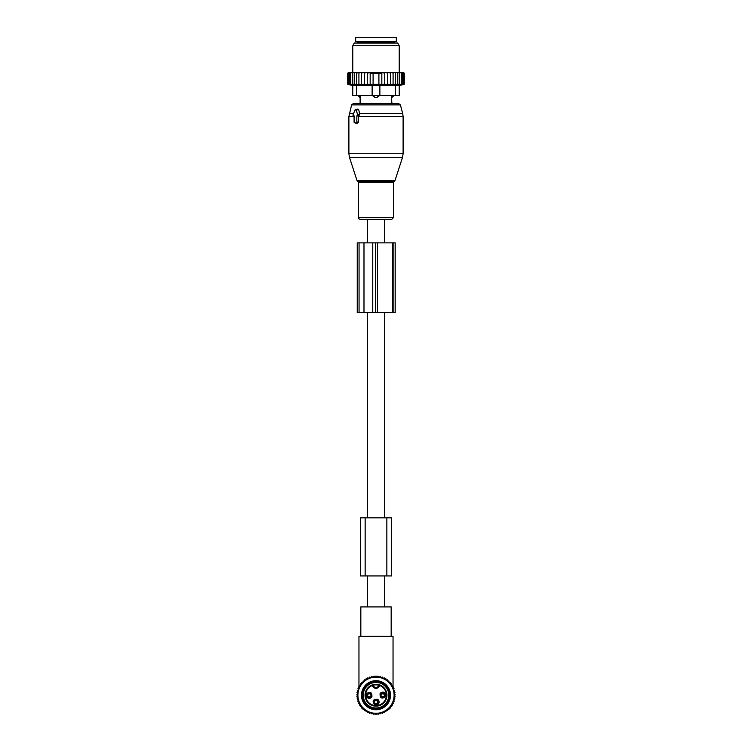 <?xml version="1.0" encoding="UTF-8"?>
<svg xmlns="http://www.w3.org/2000/svg" width="752" height="752" viewBox="0 0 752 752"><rect width="100%" height="100%" fill="white"/><g stroke="black" fill="none" stroke-linecap="round" stroke-linejoin="round"><path stroke-width="1.13" d="M384.516 242.858L384.516 219.622L367.484 219.622L367.484 242.858M367.484 606.911L367.484 575.929M367.484 517.837L367.484 312.578M384.516 606.911L384.516 575.929M384.516 517.837L384.516 312.578M379.948 683.06A12.784 12.784 0 0 1 388.154 699.172A12.784 12.784 0 0 1 372.052 707.369A12.784 12.784 0 0 1 363.846 691.267A12.784 12.784 0 0 1 379.948 683.06M391.491 517.837L360.509 517.837L360.509 575.929L391.491 575.929L391.491 517.837L391.491 575.929M353.562 115.836L354.089 115.836L354.089 122.031A0.771 0.545 -90 0 0 354.643 122.802L356.279 122.802A0.771 0.545 -90 0 0 356.833 122.031L358.525 122.031L358.525 116.193L359.785 114.464L358.704 109.726L357.802 109.031L355.367 109.651A0.771 0.545 -90 0 0 354.991 110.027L353.092 114.671A0.771 0.545 -90 0 0 353.562 115.836L354.089 115.968M355.367 109.651A0.771 0.545 -90 0 1 355.931 110.027L357.83 114.671A0.771 0.545 -90 0 1 357.36 115.836L356.833 115.836L356.833 122.031M380.352 219.622L360.537 219.622C358.986 219.067 358.328 218.409 358.572 217.657L393.428 217.657L391.463 219.622L380.352 219.622M393.935 95.307L391.397 95.692L391.877 103.438L398.513 103.438L353.487 103.438L351.616 104.876L348.89 116.588L348.89 153.728L403.11 153.728L402.546 157.318L349.454 157.318L348.89 153.728M355.771 123.084L357.67 123.149L358.525 122.031M356.833 115.836L358.525 116.193M393.935 95.692L391.848 97.497A3.102 2.228 -90 0 0 393.061 95.692L393.061 95.307M391.397 95.307L391.848 97.497M360.152 97.497L360.603 95.692L360.152 97.497A3.102 2.228 90 0 1 358.939 95.692L358.065 95.692L360.123 97.628L360.123 103.438M372.127 85.183L372.127 95.307L379.873 95.307L376.978 97.497L375.022 97.497L372.127 95.307L356.636 95.307L356.636 85.183L395.364 85.183L395.364 95.307L379.873 95.307L379.873 85.183M360.603 95.307L358.939 95.307M378.153 95.307L372.127 95.692M376.978 97.497A3.102 2.153 -90 0 0 378.153 95.692L379.873 95.692M396.332 41.473L355.668 41.473L355.668 37.6L396.332 37.6L396.332 41.473M358.911 72.455L356.429 73.226L356.429 84.271L358.911 84.722L358.911 72.455L360.217 72.455L358.911 73.226M357.567 72.455L356.467 72.455L356.429 73.226M391.783 72.455L393.089 72.455L393.089 73.226L391.783 72.455L390.438 72.455L390.438 73.226L388.85 72.455L387.637 72.455L387.637 73.226L385.597 72.455L384.733 72.455L384.733 73.226L381.828 72.474L381.828 73.226L370.172 73.226L370.172 72.474L367.267 73.226L367.267 84.562L364.363 84.271L364.363 72.455L363.15 72.455L361.562 73.226L361.562 84.685L358.911 84.271M367.267 84.271L404.275 84.271L404.275 73.226L403.495 72.455L393.089 72.455M348.505 72.455L347.725 73.226L347.725 84.271L349.445 84.722L347.913 84.271L347.913 73.226L348.618 72.455L347.725 73.226L348.505 72.455M348.618 72.455L347.913 73.226M356.467 72.455L348.778 72.455M363.15 72.455L360.217 72.455M364.363 72.455L366.403 72.455L364.363 73.226M384.733 72.455L366.403 72.455M385.597 72.455L387.637 72.455M388.85 72.455L390.438 72.455M394.433 72.455L395.571 73.226L395.533 72.455M395.571 84.271L395.571 73.226M397.78 84.271L397.78 73.226L396.736 72.455M397.629 72.455L397.78 73.226M399.707 84.271L399.707 73.226L398.673 72.455M399.434 72.455L399.707 73.226M401.324 84.271L401.324 73.226L400.308 72.455M400.929 72.455L401.324 73.226M402.602 84.271L402.602 73.226L401.624 72.455M402.104 72.455L402.602 73.226M403.523 84.271L403.523 73.226L402.602 72.455M402.922 72.455L403.523 73.226M404.087 84.271L404.087 73.226L403.222 72.455M403.382 72.455L404.087 73.226M403.486 72.455L404.275 73.226L403.495 72.455M347.913 84.271L349.802 84.722L348.477 84.271L348.477 73.226L349.078 72.455M349.398 72.455L348.477 73.226M349.896 72.455L349.398 73.226L350.376 72.455M351.071 72.455L350.676 73.226L351.692 72.455M352.566 72.455L352.293 73.226L353.327 72.455M354.371 72.455L354.22 73.226L355.264 72.455M361.562 72.455L361.562 73.226M361.562 84.271L364.363 84.271M367.267 72.455L367.267 73.226M370.172 84.271L370.172 73.226M373.095 84.271L373.095 73.226M378.905 84.271L378.905 73.226M381.828 84.271L381.828 73.226M384.733 84.271L384.733 73.226M356.636 95.307L352.763 95.307L352.763 85.183L356.636 85.183M399.237 85.183L399.237 95.307L399.237 85.183L395.364 85.183M386.387 43.024L397.676 43.024L399.237 45.731L352.763 45.731L354.324 43.024L386.387 43.024M399.237 95.307L395.364 95.307M403.927 84.365L399.237 85.625M393.089 84.722L393.089 73.226M390.438 84.271L390.438 73.226M387.637 84.271L387.637 73.226M356.429 84.271L354.22 84.271L354.22 73.226M348.477 84.271L354.22 84.271M352.293 84.271L352.293 73.226M350.676 84.271L350.676 73.226M349.398 84.271L349.398 73.226M393.841 242.858L357.247 242.858L357.247 312.578L395.204 312.578L395.204 242.858L393.841 242.858L393.841 312.578M374.571 713.808L373.678 713.808M378.322 713.808L377.429 713.808M375.652 713.808L376.348 713.808M358.958 686.905L358.958 636.352L393.042 636.352L393.042 686.905M393.042 688.315L393.042 687.779M358.958 688.315L358.958 687.779M393.042 636.352L391.172 636.352L391.172 606.911L360.828 606.911L360.828 636.352L358.958 636.352M381.217 696.672A2.698 2.688 0 0 0 384.338 696.672M380.794 695.327C382.101 697.095 383.426 697.095 384.761 695.327A2.134 2.124 0 0 1 380.794 695.327L380.597 695.29M381.217 693.758A2.698 2.688 -0 0 1 384.338 693.758M380.597 695.149L380.794 695.102A2.134 2.124 -0 0 1 384.761 695.102L384.958 695.149M374.44 703.449A2.698 2.688 0 0 0 377.56 703.449M374.017 702.105C375.323 703.872 376.649 703.872 377.983 702.105A2.134 2.124 0 0 1 374.017 702.105L373.819 702.067M374.44 700.535A2.698 2.688 -0 0 1 377.56 700.535M377.983 701.889C376.677 700.112 375.351 700.112 374.017 701.889A2.134 2.124 -0 0 1 377.983 701.879L378.181 701.926M367.662 696.672A2.698 2.688 0 0 0 370.783 696.672M367.239 695.327C368.546 697.095 369.871 697.095 371.206 695.327A2.134 2.124 0 0 1 367.239 695.327L367.042 695.29M367.662 693.758A2.698 2.688 -0 0 1 370.783 693.758M367.042 695.149L367.239 695.102A2.134 2.124 -0 0 1 371.206 695.102L371.403 695.149M372.24 682.393A13.357 13.357 0 0 1 388.822 691.455A13.357 13.357 0 0 1 379.76 708.036A13.357 13.357 0 0 1 363.178 698.975A13.357 13.357 0 0 1 372.24 682.393M378.801 684.64L379.976 685.025A0.583 0.583 0 0 0 379.205 685.429L379.769 685.561C377.26 689.434 374.74 689.434 372.231 685.561A10.359 10.359 0 0 0 366.196 698.561A10.359 10.359 0 0 0 386.349 695.666A10.359 10.359 0 0 0 379.769 685.561L379.976 685.025A10.942 10.942 0 0 1 379.083 705.714A10.942 10.942 0 0 1 365.641 698.749A10.942 10.942 0 0 1 372.024 685.025L372.917 684.715L372.795 685.429A0.583 0.583 0 0 0 372.024 685.025L372.795 685.429A3.29 3.29 0 0 0 379.205 685.429L378.801 684.64A10.942 10.942 0 0 0 373.199 684.64L372.917 684.715M373.199 684.64L373.218 685.251M380.061 693.729C379.957 698.232 381.772 699.219 385.494 696.7A3.102 3.102 0 0 0 384.263 692.498A3.102 3.102 0 0 0 380.061 693.729M377.485 699.275C372.992 699.172 371.996 700.986 374.515 704.709A3.102 3.102 0 0 0 378.717 703.477A3.102 3.102 0 0 0 377.485 699.275M371.939 696.7C372.043 692.207 370.228 691.21 366.506 693.729A3.102 3.102 0 0 0 367.737 697.931A3.102 3.102 0 0 0 371.939 696.7M380.907 694.199A2.134 2.134 0 0 1 383.802 693.344A2.134 2.134 0 0 1 384.648 696.239A2.134 2.134 0 0 1 381.753 697.085A2.134 2.134 0 0 1 380.907 694.199M377.025 700.121A2.134 2.134 0 0 1 377.871 703.017A2.134 2.134 0 0 1 374.975 703.863A2.134 2.134 0 0 1 374.129 700.977A2.134 2.134 0 0 1 377.025 700.121M371.093 696.239A2.134 2.134 0 0 1 368.198 697.085A2.134 2.134 0 0 1 367.352 694.199A2.134 2.134 0 0 1 370.247 693.344A2.134 2.134 0 0 1 371.093 696.239M371.93 707.331A12.784 12.784 0 0 1 363.883 691.144A12.784 12.784 0 0 1 380.07 683.098A12.784 12.784 0 0 1 388.117 699.285A12.784 12.784 0 0 1 371.93 707.331M364.429 681.115L364.56 679.789L365.867 680.052L366.13 678.746L367.399 679.131L367.784 677.853L369.016 678.36L369.533 677.129L370.708 677.759L371.338 676.584L372.437 677.326L373.18 676.217L374.214 677.063L375.06 676.029L376 676.979L376.94 676.029L377.786 677.063L378.82 676.217L379.563 677.326L380.662 676.584L381.292 677.759L382.467 677.129L382.984 678.36L384.216 677.853L384.601 679.131L385.87 678.746L386.133 680.052L387.44 679.789L387.571 681.115L388.897 680.983L388.897 682.318L390.232 682.318L390.1 683.643L391.425 683.775L391.172 685.081L392.478 685.345L392.083 686.614L393.362 687.008L392.854 688.24L394.086 688.747L393.456 689.922L394.631 690.552L393.888 691.661L394.997 692.395L394.151 693.429L395.185 694.275L394.245 695.215L395.185 696.155L394.151 697.001L394.997 698.035L393.888 698.777L394.631 699.886L393.456 700.507L394.086 701.691L392.854 702.199L393.362 703.43L392.083 703.816L392.478 705.094L391.172 705.348L391.425 706.654L390.1 706.786L390.232 708.111L388.897 708.111L388.897 709.446L387.571 709.315L387.44 710.64L386.133 710.386L385.87 711.693L384.601 711.307L384.216 712.576L382.984 712.069L382.467 713.3L381.292 712.67L380.662 713.845L379.563 713.103L378.82 714.212L377.786 713.366L376.94 714.4L376 713.46L375.06 714.4L374.214 713.366L373.18 714.212L372.437 713.103L371.338 713.845L370.708 712.67L369.533 713.3L369.016 712.069L367.784 712.576L367.399 711.307L366.13 711.693L365.867 710.386L364.56 710.64L364.429 709.315L363.103 709.446L363.103 708.111L361.768 708.111L361.9 706.786L360.575 706.654L360.828 705.348L359.522 705.094L359.917 703.816L358.638 703.43L359.146 702.199L357.914 701.691L358.544 700.507L357.369 699.886L358.112 698.777L357.003 698.035L357.849 697.001L356.815 696.155L357.755 695.215L356.815 694.275L357.849 693.429L357.003 692.395L358.112 691.661L357.369 690.552L358.544 689.922L357.914 688.747L359.146 688.24L358.638 687.008L359.917 686.614L359.522 685.345L360.828 685.081L360.575 683.775L361.9 683.643L361.768 682.318L363.103 682.318L363.103 680.983L364.429 681.115M370.905 712.576A18.095 18.095 0 0 1 358.638 690.12A18.095 18.095 0 0 1 381.095 677.853A18.095 18.095 0 0 1 393.362 700.309A18.095 18.095 0 0 1 370.905 712.576M371.911 709.155A14.523 14.523 0 0 0 389.94 699.304A14.523 14.523 0 0 0 380.089 681.284A14.523 14.523 0 0 0 362.06 691.126A14.523 14.523 0 0 0 371.911 709.155M372.184 708.224A13.555 13.555 0 0 0 389.01 699.031A13.555 13.555 0 0 0 379.816 682.205A13.555 13.555 0 0 0 362.99 691.398A13.555 13.555 0 0 0 372.184 708.224M365.152 517.837L365.152 575.929M386.848 517.837L386.848 575.929M394.979 180.593L394.227 181.345L357.773 181.345L357.021 180.593L394.979 180.593L402.546 157.318M403.11 153.728L403.11 116.588L358.525 116.588M394.227 181.345L393.428 182.445L358.572 182.445L358.572 217.657M403.11 116.588L402.715 113.58L359.541 113.58M402.715 113.58L400.384 104.876L351.616 104.876M353.534 113.58L349.285 113.58M355.931 110.027L358.704 109.726M357.83 114.671L359.785 114.464M357.36 115.836L358.826 116.203M354.089 116.588L348.89 116.588M356.279 122.802L357.67 123.149M354.643 122.802L356.025 123.149M375.022 97.497A3.102 2.153 90 0 1 373.847 95.692L373.847 95.307M394.198 43.024L394.198 42.244L357.802 42.244L357.802 43.024M359.061 242.858L359.061 312.578M363.987 242.858L363.987 312.578M372.757 242.858L372.757 312.578M375.37 242.858L375.37 312.578M377.448 242.858L377.448 312.578M392.469 242.858L392.469 312.578M380.662 695.459A2.312 2.312 -0 0 0 384.892 695.459M380.662 694.98A2.312 2.312 0 0 1 384.892 694.98M373.885 702.236A2.312 2.312 -0 0 0 378.115 702.236M373.885 701.757A2.312 2.312 0 0 1 378.115 701.757M367.108 695.459A2.312 2.312 -0 0 0 371.338 695.459M367.108 694.98A2.312 2.312 0 0 1 371.338 694.98M373.34 685.204A10.359 10.359 0 0 1 378.66 685.204A2.707 2.707 0 0 1 373.34 685.204M357.021 180.593L349.454 157.318M357.773 181.345L358.572 182.445M393.428 182.445L393.428 217.657M400.384 104.876L398.513 103.438M353.468 115.817L354.089 115.977M354.54 122.792L355.893 123.131M357.802 42.244L357.021 41.473M394.198 42.244L394.979 41.473M399.237 72.455L399.237 45.731M352.763 72.455L352.763 45.731M352.763 85.625L347.725 84.271M384.761 695.111C383.454 693.335 382.129 693.335 380.794 695.111M371.206 695.111C369.899 693.335 368.574 693.335 367.239 695.111"/></g></svg>
